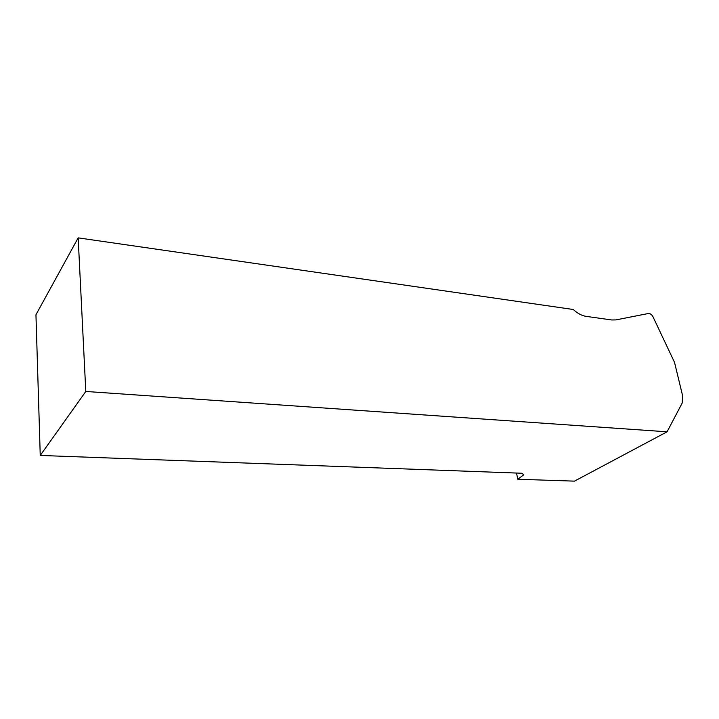 <?xml version="1.0" encoding="UTF-8"?>
<svg xmlns="http://www.w3.org/2000/svg" width="719" height="719" viewBox="0 0 719 719"><rect width="100%" height="100%" fill="white"/><g stroke="black" fill="none" stroke-linecap="round" stroke-linejoin="round"><path stroke-width="1.08" d="M40.246 455.442L521.778 473.246L523.809 474.747L517.824 479.258L574.454 481.137L667.079 431.804L682.178 403.089L682.637 395.854L674.521 362.349L652.996 316.791C651.711 314.5 650.174 313.403 648.394 313.502L615.913 319.901L611.797 319.973L586.237 316.387C581.806 315.704 577.501 313.403 573.295 309.503L78.164 237.863L35.95 314.76L40.246 455.442L85.795 391.46L78.164 237.863M667.079 431.804L85.795 391.46M517.824 479.258L516.485 473.057"/></g></svg>

